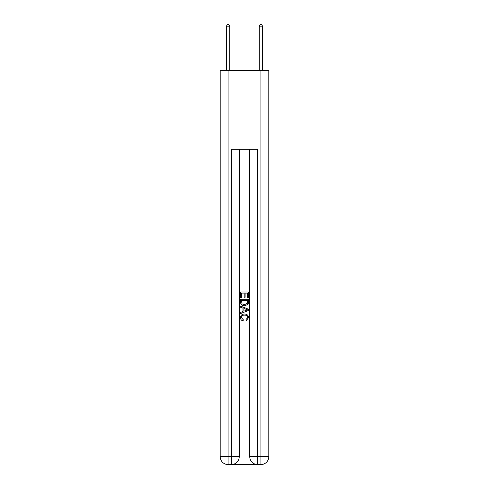 <?xml version="1.0" encoding="UTF-8"?>
<svg xmlns="http://www.w3.org/2000/svg" width="489" height="489" viewBox="0 0 489 489"><rect width="100%" height="100%" fill="white"/><g stroke="black" fill="none" stroke-linecap="round" stroke-linejoin="round"><path stroke-width="0.73" d="M231.951 464.55L257.049 464.55M228.076 70.428L228.076 456.665L220.197 456.665L220.197 70.428L268.803 70.428L268.803 456.665L260.924 456.665L260.924 70.428M249.757 149.255L249.757 456.665A7.885 7.885 0 0 0 257.636 464.55L257.636 456.665L249.757 456.665A7.885 7.885 0 0 0 257.636 464.55L260.924 464.55L260.924 456.665L257.636 456.665L257.636 149.255L231.364 149.255L231.364 456.665L228.076 456.665L228.076 464.55L231.364 464.55A7.885 7.885 0 0 0 239.243 456.665L231.364 456.665L231.364 464.55A7.885 7.885 0 0 0 239.243 456.665L239.243 149.255M260.924 464.55A7.885 7.885 0 0 0 268.803 456.665A7.885 7.885 0 0 1 260.924 464.55M220.197 456.665A7.885 7.885 0 0 0 228.076 464.55A7.885 7.885 0 0 1 220.197 456.665M240.557 297.758L240.557 291.994L248.443 291.994L248.443 297.556L247.532 297.556L247.532 293.107L245.105 293.107L245.105 297.251L244.194 297.251L244.194 293.107L241.468 293.107L241.468 297.758L240.557 297.758M240.557 302.098L240.557 299.274L248.443 299.274L248.326 303.363L247.764 304.506L244.543 305.741C242.024 305.753 240.692 304.537 240.557 302.098M241.468 300.387L242.024 303.871L244.561 304.629L247.367 303.284L247.532 300.387L241.468 300.387M240.557 307.257L240.557 306.077L248.443 309.207L248.443 310.46L240.557 313.59L240.557 312.41L242.984 311.511L242.984 308.156L240.557 307.257M246.077 309.292L243.895 308.486L243.895 311.175L247.532 309.83L246.077 309.292M241.364 317.575L243.339 319.788L243.082 320.9C241.413 320.46 240.539 319.39 240.46 317.679C240.667 315.258 242.037 314.042 244.561 314.03C246.982 314.079 248.308 315.289 248.54 317.661L246.248 320.698L246.01 319.586L247.636 317.606C247.397 315.9 246.377 315.081 244.561 315.136C242.721 315.044 241.652 315.857 241.364 317.575M229.72 70.428L229.72 26.155L226.438 26.155L226.438 70.428M226.438 26.155L227.422 24.45L228.736 24.45L229.72 26.155M262.562 70.428L262.562 26.155L259.28 26.155L259.28 70.428M259.28 26.155L260.264 24.45L261.578 24.45L262.562 26.155"/></g></svg>
